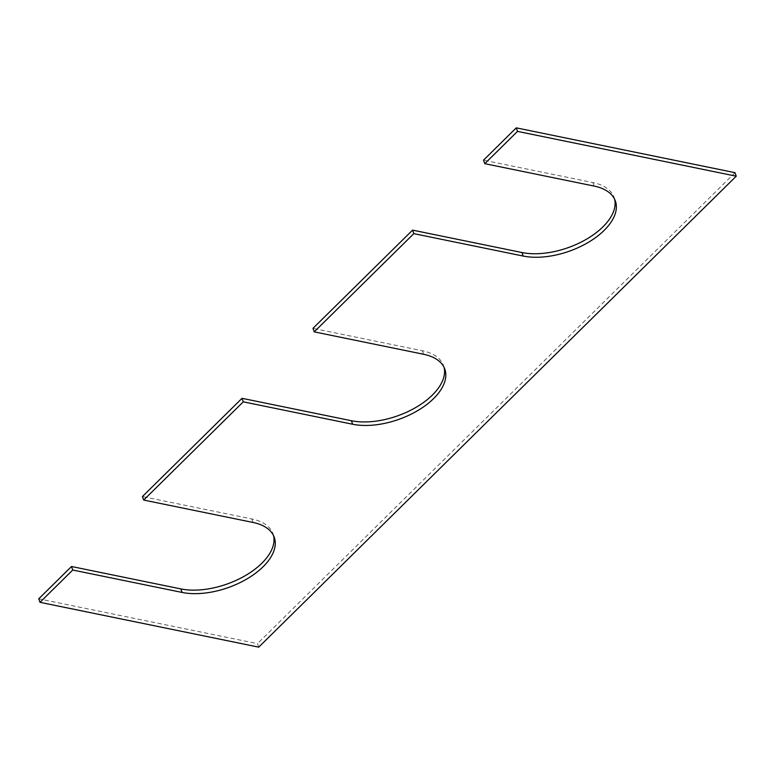 <?xml version="1.0" encoding="UTF-8"?>
<svg xmlns="http://www.w3.org/2000/svg" width="775" height="775" viewBox="0 0 775 775"><rect width="100%" height="100%" fill="white"/><g stroke="black" fill="none" stroke-linecap="round" stroke-linejoin="round"><path stroke-width="0.58" stroke-dasharray="3.88 2.91" d="M258.734 647.144L257.484 643.618L38.75 598.804M735 172.68L257.484 643.618M614.643 199.262A60.15 31.959 160.5 0 0 614.12 197.47A60.15 31.959 160.5 0 0 592.894 182.561L483.522 160.154M444.104 367.457A60.15 31.959 160.5 0 0 443.571 365.664A60.15 31.959 160.5 0 0 422.346 350.755L312.984 328.348M273.556 535.651A60.15 31.959 160.5 0 0 273.032 533.859A60.15 31.959 160.5 0 0 251.807 518.95L142.435 496.542M594.134 186.078L592.894 182.561M423.596 354.272L422.346 350.755M253.057 522.466L251.807 518.95M615.36 200.987L614.12 197.47M444.821 369.181L443.571 365.664M274.272 537.375L273.032 533.859"/><path stroke-width="1.16" d="M72.743 570.032L182.106 592.439L180.866 588.923L71.494 566.506L38.75 598.804L40 602.32L72.743 570.032L71.494 566.506M736.25 176.196L517.516 131.382L516.266 127.856L735 172.68L736.25 176.196L258.734 647.144L40 602.32M516.266 127.856L483.522 160.154L484.772 163.67L517.516 131.382M523.193 256.05L521.943 252.534L412.581 230.127L413.821 233.643L523.193 256.05A60.15 31.959 160.5 0 0 588.69 242.149A60.15 31.959 160.5 0 0 615.36 200.987A60.15 31.959 160.5 0 0 594.134 186.078L484.772 163.67M521.943 252.534A60.15 31.959 160.5 0 0 585.987 239.485A60.15 31.959 160.5 0 0 614.643 199.262M412.581 230.127L312.984 328.348L314.233 331.865L413.821 233.643M352.654 424.245L351.404 420.728L242.032 398.311L243.282 401.838L352.654 424.245A60.15 31.959 160.5 0 0 418.142 410.343A60.15 31.959 160.5 0 0 444.821 369.181A60.15 31.959 160.5 0 0 423.596 354.272L314.233 331.865M351.404 420.728A60.15 31.959 160.5 0 0 415.448 407.679A60.15 31.959 160.5 0 0 444.104 367.457M242.032 398.311L142.435 496.542L143.685 500.059L243.282 401.838M182.106 592.439A60.15 31.959 160.5 0 0 247.603 578.538A60.15 31.959 160.5 0 0 274.272 537.375A60.15 31.959 160.5 0 0 253.057 522.466L143.685 500.059M180.866 588.923A60.15 31.959 160.5 0 0 244.9 575.873A60.15 31.959 160.5 0 0 273.556 535.651"/></g></svg>
